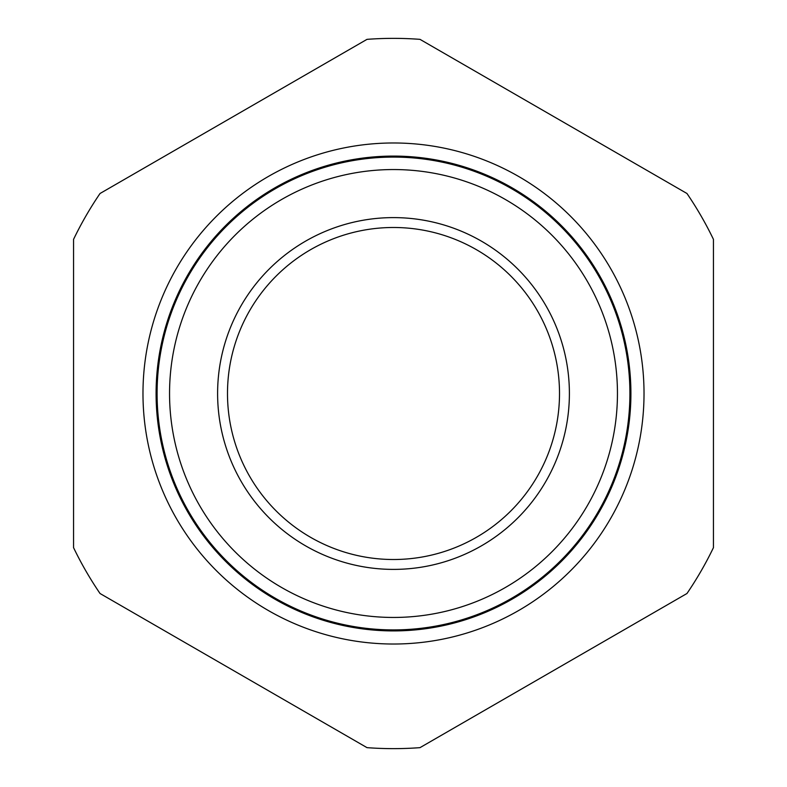 <?xml version="1.0" encoding="UTF-8"?>
<svg xmlns="http://www.w3.org/2000/svg" width="787" height="787" viewBox="0 0 787 787"><rect width="100%" height="100%" fill="white"/><g stroke="black" fill="none" stroke-linecap="round" stroke-linejoin="round"><path stroke-width="1.18" d="M142.978 393.5A250.522 250.522 0 0 1 393.5 142.978A250.522 250.522 0 0 1 644.022 393.5A250.522 250.522 0 0 1 393.5 644.022A250.522 250.522 0 0 1 142.978 393.5M617.451 393.5A223.951 223.951 0 0 1 393.5 617.451A223.951 223.951 0 0 1 169.549 393.5A223.951 223.951 0 0 1 393.5 169.549A223.951 223.951 0 0 1 617.451 393.5M157.085 393.5A236.415 236.415 0 0 0 393.5 629.915A236.415 236.415 0 0 0 629.915 393.5A236.415 236.415 0 0 0 393.5 157.085A236.415 236.415 0 0 0 157.085 393.5M629.944 393.5A236.444 236.444 0 0 1 393.5 629.944A236.444 236.444 0 0 1 157.056 393.5A236.444 236.444 0 0 1 393.5 157.056A236.444 236.444 0 0 1 629.944 393.5M156.357 393.5A237.143 237.143 0 0 0 393.5 630.643A237.143 237.143 0 0 0 630.643 393.5A237.143 237.143 0 0 1 393.5 630.643A237.143 237.143 0 0 1 156.357 393.5A237.143 237.143 0 0 1 393.5 156.357A237.143 237.143 0 0 1 630.643 393.5A237.143 237.143 0 0 0 393.5 156.357A237.143 237.143 0 0 0 156.357 393.5M630.908 393.5A237.408 237.408 0 0 1 393.5 630.908A237.408 237.408 0 0 1 156.092 393.5A237.408 237.408 0 0 1 393.5 156.092A237.408 237.408 0 0 1 630.908 393.5M559.508 393.5A166.008 166.008 0 0 0 393.5 227.492A166.008 166.008 0 0 0 227.492 393.5A166.008 166.008 0 0 0 393.5 559.508A166.008 166.008 0 0 0 559.508 393.5M569.394 393.5A175.895 175.895 0 0 0 393.5 217.605A175.895 175.895 0 0 0 217.605 393.5A175.895 175.895 0 0 0 393.5 569.394A175.895 175.895 0 0 0 569.394 393.5M100.038 593.506L367.017 747.65A355.144 355.144 0 0 0 419.983 747.65L686.962 593.506A355.144 355.144 0 0 0 713.445 547.644L713.445 239.356A355.144 355.144 0 0 0 686.962 193.494L419.983 39.35A355.144 355.144 0 0 0 367.017 39.35L100.038 193.494A355.144 355.144 0 0 0 73.555 239.356L73.555 547.644A355.144 355.144 0 0 0 100.038 593.506"/></g></svg>
